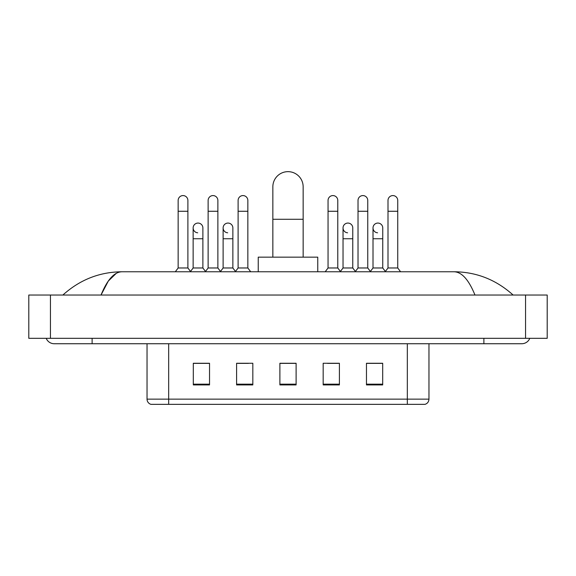 <?xml version="1.0" encoding="UTF-8"?>
<svg xmlns="http://www.w3.org/2000/svg" width="576" height="576" viewBox="0 0 576 576"><rect width="100%" height="100%" fill="white"/><g stroke="black" fill="none" stroke-linecap="round" stroke-linejoin="round"><path stroke-width="0.86" d="M407.318 404.345L407.318 399.146L428.962 399.146C428.81 401.738 427.514 403.474 425.066 404.345L150.934 404.345A5.414 5.414 0 0 1 147.038 399.146L147.038 343.735M382.694 384.912L382.694 363.269L366.466 363.269L366.466 384.912L382.694 384.912M339.408 384.912L339.408 363.269L323.172 363.269L323.172 384.912L339.408 384.912M209.534 384.912L209.534 363.269L193.306 363.269L193.306 384.912L209.534 384.912M252.828 384.912L252.828 363.269L236.592 363.269L236.592 384.912L252.828 384.912M296.114 384.912L296.114 363.269L279.886 363.269L279.886 384.912L296.114 384.912M397.584 404.345L178.416 404.345M372.47 363.377L368.302 363.377M237.564 363.377L248.393 363.377M207.59 363.377L203.422 363.377M327.499 363.377L338.328 363.377M296.114 363.377L279.886 363.377M209.534 363.377L193.306 363.377M382.694 363.377L366.466 363.377M46.21 338.328A8.662 8.662 0 0 0 54.23 343.735A8.662 8.662 0 0 1 46.21 338.328A8.662 8.662 0 0 0 54.23 343.735L521.77 343.735A8.662 8.662 0 0 0 529.79 338.328A8.662 8.662 0 0 1 521.77 343.735A8.662 8.662 0 0 0 529.79 338.328A8.662 8.662 0 0 1 521.77 343.735M474.97 295.034C468.763 279.756 461.786 271.994 454.054 271.764L121.946 271.764C114.214 271.994 107.237 279.756 101.03 295.034L108.317 281.045L116.33 273.29M50.443 295.034L547.2 295.034L547.2 338.328L28.8 338.328L28.8 295.034L50.443 295.034L50.443 338.328M454.054 271.764C476.388 271.937 496.08 279.698 513.108 295.034L511.265 293.364M64.735 293.364L62.892 295.034C79.841 279.727 99.526 271.973 121.946 271.764M272.851 257.155L272.851 186.811A15.149 15.149 0 0 1 288 171.655A15.149 15.149 0 0 1 303.149 186.811A15.149 15.149 0 0 0 288 171.655M303.149 257.155L303.149 186.811M317.765 271.764L317.765 257.155L258.235 257.155L258.235 271.764M178.15 211.27L187.891 211.27L187.891 267.977L178.15 267.977L178.15 200.448A4.867 4.867 0 0 1 183.326 195.588A4.867 4.867 0 0 1 187.891 200.448A4.867 4.867 0 0 0 183.326 195.588M178.15 267.977L175.313 271.764M187.891 267.977L190.735 271.764M208.13 211.27L217.872 211.27L217.872 267.977L208.13 267.977L208.13 200.448A4.867 4.867 0 0 1 213.307 195.588A4.867 4.867 0 0 1 217.872 200.448A4.867 4.867 0 0 0 213.307 195.588M208.13 267.977L205.286 271.764M217.872 267.977L220.709 271.764M238.111 211.27L247.846 211.27L247.846 267.977L238.111 267.977L238.111 200.448A4.867 4.867 0 0 1 243.281 195.588A4.867 4.867 0 0 1 247.846 200.448A4.867 4.867 0 0 0 243.281 195.588M238.111 267.977L235.267 271.764M247.846 267.977L250.69 271.764M328.046 211.27L337.781 211.27L337.781 267.977L328.046 267.977L328.046 200.448A4.867 4.867 0 0 1 333.216 195.588A4.867 4.867 0 0 1 337.781 200.448A4.867 4.867 0 0 0 333.216 195.588M328.046 267.977L325.202 271.764M337.781 267.977L340.625 271.764M358.02 211.27L367.762 211.27L367.762 267.977L358.02 267.977L358.02 200.448A4.867 4.867 0 0 1 363.197 195.588A4.867 4.867 0 0 1 367.762 200.448A4.867 4.867 0 0 0 363.197 195.588M358.02 267.977L355.183 271.764M367.762 267.977L370.606 271.764M388.001 211.27L397.742 211.27L397.742 267.977L388.001 267.977L388.001 200.448A4.867 4.867 0 0 1 393.178 195.588A4.867 4.867 0 0 1 397.742 200.448A4.867 4.867 0 0 0 393.178 195.588M388.001 267.977L385.157 271.764M397.742 267.977L400.579 271.764M197.705 232.798A4.867 4.867 0 0 1 193.14 227.938A4.867 4.867 0 0 1 198.317 223.078A4.867 4.867 0 0 1 202.882 227.938L202.882 238.759L193.14 238.759L193.14 227.938M202.882 238.759L202.882 267.977L193.14 267.977L193.14 238.759M193.14 267.977L190.519 271.476M202.882 267.977L205.502 271.476M227.686 232.798A4.867 4.867 0 0 1 223.121 227.938A4.867 4.867 0 0 1 228.298 223.078A4.867 4.867 0 0 1 232.862 227.938L232.862 238.759L223.121 238.759L223.121 227.938M232.862 238.759L232.862 267.977L223.121 267.977L223.121 238.759M223.121 267.977L220.493 271.476M232.862 267.977L235.483 271.476M347.594 232.798A4.867 4.867 0 0 1 343.03 227.938A4.867 4.867 0 0 1 348.206 223.078A4.867 4.867 0 0 1 352.771 227.938L352.771 238.759L343.03 238.759L343.03 227.938M352.771 238.759L352.771 267.977L343.03 267.977L343.03 238.759M343.03 267.977L340.409 271.476M352.771 267.977L355.399 271.476M377.575 232.798A4.867 4.867 0 0 1 373.01 227.938A4.867 4.867 0 0 1 378.187 223.078A4.867 4.867 0 0 1 382.752 227.938L382.752 238.759L373.01 238.759L373.01 227.938M382.752 238.759L382.752 267.977L373.01 267.977L373.01 238.759M373.01 267.977L370.39 271.476M382.752 267.977L385.373 271.476M147.038 399.146L168.682 399.146L168.682 404.345M168.682 343.735L168.682 399.146L407.318 399.146L407.318 343.735M296.114 384.163L279.886 384.163M252.828 384.163L236.592 384.163M209.534 384.163L193.306 384.163M339.408 384.163L323.172 384.163M382.694 384.163L366.466 384.163M483.89 338.328L483.89 343.735M92.11 338.328L92.11 343.735M525.557 295.034L525.557 338.328M272.851 219.276L303.149 219.276M428.962 399.146L428.962 343.735M187.891 211.27L187.891 200.448M217.872 211.27L217.872 200.448M247.846 211.27L247.846 200.448M337.781 211.27L337.781 200.448M367.762 211.27L367.762 200.448M397.742 211.27L397.742 200.448"/></g></svg>
